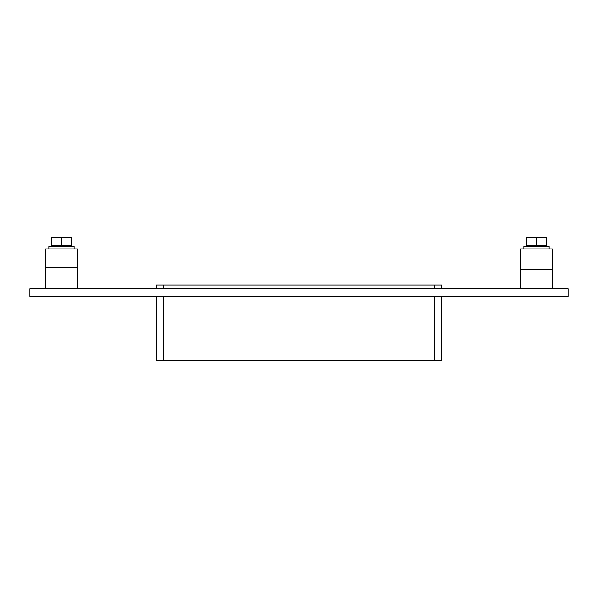 <?xml version="1.0" encoding="UTF-8"?>
<svg xmlns="http://www.w3.org/2000/svg" width="598" height="598" viewBox="0 0 598 598"><rect width="100%" height="100%" fill="white"/><g stroke="black" fill="none" stroke-linecap="round" stroke-linejoin="round"><path stroke-width="0.9" d="M163.815 288.834L163.815 285.044L156.235 285.044L156.235 288.834M163.815 285.044L434.185 285.044L434.185 288.834M441.765 288.834L441.765 285.044L434.185 285.044M434.185 296.414L434.185 360.848L441.765 360.848L441.765 296.414M434.185 360.848L163.815 360.848L163.815 296.414M156.235 296.414L156.235 360.848L163.815 360.848M568.1 296.414L29.9 296.414L29.9 288.834L568.1 288.834L568.1 296.414M520.723 269.279L552.305 269.279L552.305 248.91L520.723 248.91L520.723 288.834M77.277 248.91L45.695 248.91L45.695 267.859L77.277 267.859L77.277 248.91M523.885 248.91L523.885 246.383L549.151 246.383L549.151 248.91M48.849 248.91L48.849 246.383L74.115 246.383L74.115 248.91M536.518 237.944L546.46 237.944L546.46 237.174L546.46 245.629L536.518 245.629L536.518 237.944L526.569 237.944L526.569 245.629L536.518 245.629M546.46 237.174L526.569 237.174M51.376 238.056L51.376 245.629L71.588 245.629L71.588 238.056L66.58 237.152L61.482 238.056L56.391 237.152L51.376 238.056L51.376 237.152L56.391 237.152M61.482 238.056L61.482 245.629M66.58 237.152L71.588 237.152L71.588 238.056M66.498 237.152L56.474 237.152M77.277 288.834L77.277 267.859M45.695 288.834L45.695 267.859M552.305 288.834L552.305 269.279M545.832 246.383L545.832 245.629M527.197 246.383L527.197 245.629M70.803 246.383L70.803 245.629M52.168 246.383L52.168 245.629"/></g></svg>

